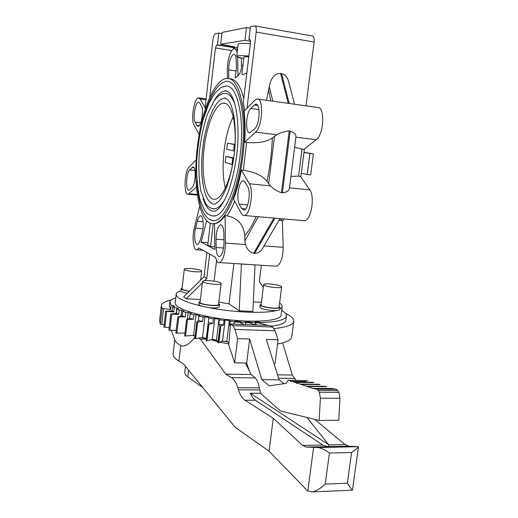 <?xml version="1.0" encoding="UTF-8"?>
<svg xmlns="http://www.w3.org/2000/svg" width="518" height="518" viewBox="0 0 518 518"><rect width="100%" height="100%" fill="white"/><g stroke="black" fill="none" stroke-linecap="round" stroke-linejoin="round"><path stroke-width="0.78" d="M197.332 147.144C192.372 187.302 200.026 226.806 214.556 223.582C226.385 221.931 240.481 187.542 243.738 147.818C247.131 108.081 238.539 76.819 226.709 78.425C214.219 79.144 201.178 111.946 197.332 147.144M213.584 223.711L214.549 223.873M206.656 220.655L201.126 242.126L214.808 249.436L214.549 223.718L215.106 223.627C218.363 222.986 221.685 220.344 225.077 215.695L226.955 215.851C229.668 212.108 232.245 207.213 234.686 201.178M241.375 170.021L249.352 183.754C254.014 190.689 250.103 215.313 244.366 215.527L242.884 215.281L241.563 213.986L233.547 199.035C236.726 190.624 239.335 180.957 241.375 170.021L243.311 170.228L246.665 142.469L244.729 142.236C245.37 130.944 245.163 120.584 244.101 111.15L254.882 100.201L257.083 98.957C263.85 97.287 262.6 126.599 255.633 132.129L276.741 134.777L272.358 137.982C271.743 152.726 269.956 167.172 266.997 181.313C262.542 175.66 254.649 171.963 243.311 170.228M244.632 110.612L243.337 102.214L250.479 42.638C250.647 40.734 250.421 39.711 249.799 39.562L248.88 39.705L250.278 39.938M294.606 147.306L302.007 149.119L298.569 176.152L290.935 176.379M246.665 142.469C258.132 143.389 266.699 141.9 272.358 137.982M304.429 148.893L300.841 176.975M284.214 218.972L282.362 221.231M295.888 137.179L316.213 139.731L303.846 149.339L302.007 149.119M298.569 176.152L300.408 176.347L309.764 189.873C315.209 196.704 311.091 220.597 304.513 220.726L303.159 220.61M281.889 218.771L280.562 220.441L282.342 220.59L283.178 247.306C282.951 257.886 280.769 264.193 276.618 266.233L275.459 266.155M203.814 117.243C210.049 95.267 217.547 83.288 226.295 81.307C237.684 79.746 245.927 109.822 242.664 147.967C239.536 186.091 226.01 219.166 214.62 220.746C204.604 220.694 198.705 207.511 196.931 181.19M281.151 314.743L281.041 315.611C279.694 320.946 254.001 322.954 225.013 319.308C196.005 315.734 173.362 307.698 175.239 302.434L176.146 294.567M279.707 309.343L282.116 307.161C282.53 305.879 281.695 304.506 279.591 303.03M219.263 306.708L219.244 306.85C218.376 307.932 214.97 308.21 209.032 307.673C233.683 312.535 264.692 313.753 276.146 310.573C269.969 310.936 259 308.482 259.939 306.98L260.204 304.882M187.315 293.22C183.139 292.45 181.002 291.64 180.918 290.792C178.16 291.647 176.593 292.709 176.211 293.971C175.68 297.727 183.845 301.703 200.712 305.898L198.886 304.409L199.139 302.227M164.141 324.702L160.347 324.139L162.128 308.424L170.616 309.531L169.328 306.144L169.736 302.59M285.968 319.664L285.839 320.655C284.906 323.238 280.063 325.097 271.315 326.23M170.616 309.531L171.108 305.225L173.608 305.523L173.498 306.501M245.318 324.592L245.487 323.206L245.454 324.598L232.459 324.126L233.469 323.892L235.483 321.108L239.692 321.438L240.993 322.073L245.597 322.338L245.61 321.782L255.562 322.617L255.102 322.015L258.728 321.982L260.742 322.565C276.334 322.034 284.881 319.988 286.376 316.433C286.946 314.562 285.386 312.555 281.701 310.411M175.751 297.967C172.254 299.009 170.28 300.323 169.813 301.916L171.108 305.225M260.742 322.565L260.632 323.426L268.084 325.414L256.624 325L255.458 323.478L255.562 322.617M160.347 324.139L159.596 320.888L161.26 306.17M291.841 336.091L291.679 337.341C290.708 340.229 285.988 342.437 277.538 343.978M274.1 328.548C285.942 327.344 292.469 325.123 293.667 321.892C294.418 319.217 291.692 316.375 285.502 313.358M171.341 299.941C165.384 301.256 162.056 303.075 161.344 305.413L162.128 308.424M264.394 284.136L263.649 284.57C262.471 286.389 281.378 288.914 281.63 286.972C282.66 285.444 267.877 283.022 264.394 284.136M263.636 284.693L261.117 304.849C259.906 306.928 278.768 309.473 279.053 307.265L279.072 307.122M261.208 304.131L260.224 304.733C258.89 307.019 279.636 309.816 279.953 307.394L279.163 306.41M279.688 309.479L279.668 309.641C279.435 310.159 278.263 310.47 276.146 310.573M200.693 271.639L201.69 271.154C202.635 269.444 184.46 267.327 184.298 269.133C183.404 270.48 196.911 272.552 200.693 271.639M184.291 269.218L182.038 288.694C182.194 289.607 184.654 290.423 189.426 291.142M182.122 288.014L181.171 288.597C181.339 289.601 184.039 290.501 189.277 291.291M216.025 281.462C208.793 280.277 204.299 280.232 202.544 281.326C201.405 283.275 220.921 285.625 221.095 283.566C221.134 282.88 219.444 282.18 216.025 281.462M202.532 281.436L200.084 302.201C198.918 304.429 218.382 306.76 218.596 304.422L218.609 304.293M200.175 301.431L199.158 302.098C197.87 304.539 219.289 307.109 219.522 304.539L218.706 303.529M209.032 307.673L200.712 305.898M196.944 181.378C198.737 207.576 204.629 220.694 214.62 220.733C226.01 219.153 239.536 186.085 242.664 147.967C245.921 109.835 237.684 79.759 226.295 81.32C217.573 83.288 210.101 95.202 203.872 117.062M204.092 148.485C206.676 125 215.333 103.691 223.387 103.16C231.371 102.001 236.959 122.954 234.725 149.061C232.588 175.155 223.316 198.154 215.339 199.197C205.957 201.256 200.751 175.375 204.092 148.485M226.042 98.511L223.996 98.316C214.407 99.281 204.448 125.842 202.208 153.542C199.806 181.261 205.497 205.665 215.145 203.982L218.35 201.755L220.02 199.831C221.659 197.721 223.763 193.764 226.321 187.963C229.843 178.509 232.459 167.392 234.155 154.623C236.966 132.731 234.628 108.495 228.587 100.68C226.12 98.368 224.592 97.578 223.996 98.316M224.87 199.482C221.542 205.05 218.24 208.152 214.97 208.767L212.017 208.579M214.97 208.767C213.034 209.181 210.684 208.34 207.919 206.242L205.549 203.36L200.854 190.922C198.964 179.558 198.433 167.016 199.249 153.296C200.757 139.491 203.451 126.515 207.349 114.368L214.303 100.518L217.12 97.196C220.169 94.593 222.675 93.35 224.631 93.467C228.924 93.143 232.452 97.073 235.204 105.258M227.285 91.278L224.954 91.038C221.102 91.518 217.333 94.988 213.649 101.457M203.153 198.627C206.015 207.608 209.926 211.791 214.892 211.163C215.443 211.214 216.744 210.327 218.784 208.489L220.694 206.287C222.559 203.872 224.941 199.378 227.836 192.806C231.818 182.116 234.771 169.554 236.694 155.128C239.828 130.95 237.393 103.237 230.4 93.92C227.616 91.2 225.803 90.242 224.954 91.038M214.743 215.954C212.704 216.375 210.263 215.605 207.42 213.643L204.843 210.807L200.136 200.414C197.611 189.465 196.451 176.767 196.659 162.309C197.623 147.539 199.773 133.34 203.108 119.723L209.013 103.134L214.821 93.162L221.044 87.484L225.615 86.176C237.121 83.884 244.982 117.489 240.112 155.62C236.344 188.28 224.534 214.84 214.743 215.954L211.396 215.753M247.358 365.073L247.248 365.986L246.872 365.999M194.995 337.063C189.271 344.399 184.525 347.228 180.756 345.545L178.937 361.078C174.572 358.443 172.649 355.97 173.167 353.645L174.78 339.659M185.438 366.355L184.79 371.892C184.44 373.465 185.438 375.129 187.794 376.877L188.578 370.195M180.743 345.558C177.745 343.868 175.88 342.23 175.155 340.65L174.974 340.164M227.357 341.783L221.963 341.161L226.826 341.362L228.911 343.052M221.969 341.181L218.285 342.864L216.705 340.449L211.428 339.614L212.296 339.381L216.466 340.041L216.705 340.449M173.608 305.523L174.702 306.442L172.656 306.546L174.268 307.601L176.793 307.802L178.593 308.76L176.826 308.968L176.321 313.338L170.746 314.063L178.704 314.432L179.209 310.042L181.676 310.146L184.143 311.111L182.718 311.415L182.206 315.825L177.765 316.886L185.302 316.906L185.813 312.477L188.131 312.477L191.194 313.409L190.177 313.811L189.659 318.253L186.545 319.593L193.369 319.276L193.894 314.821L195.979 314.711L199.547 315.572L198.977 316.058L198.452 320.525L196.795 322.157L202.661 321.458L203.192 316.977L204.966 316.757L208.909 317.528L208.022 324.164L208.89 324.32L206.922 340.857L211.428 339.614M228.839 343.971L219.936 342.178M217.32 341.53L211.059 339.737M255.277 324.928L255.458 323.478M245.558 322.649L249.495 322.792L255.355 324.954L256.624 325M204.966 316.757L202.506 337.535L201.411 337.697L206.293 338.694L201.418 337.717L198.666 338.137L200.362 339.102L206.229 339.271M244.172 324.553L239.581 322.306L235.379 321.976L234.881 322.474M202.506 337.535L206.339 338.312M195.092 336.221L192.262 335.476L195.144 335.793M184.952 333.262L184.311 333.042L184.978 333.035M319.153 420.435L338.766 420.266L339.97 398.251L338.856 392.379L337.807 390.566L336.273 389.245L331.792 388.513L312.542 388.383L316.861 389.115L318.337 390.449L319.347 392.275L320.396 398.206L319.153 420.435L280.51 411.007L260.502 393.272L259.363 387.872C258.417 382.944 256.999 379.623 255.102 377.92L251.088 374.488L249.469 371.225L246.678 363.079L234.641 362.859L228.762 344.943L230.439 324.054L232.459 324.126M283.903 383.676L279.098 379.817L266.323 339.458L278.069 339.802L275.039 363.604L273.964 363.584M246.678 363.079L249.67 338.966L261.804 379.629L269.166 385.839L286.143 383.346L288.306 380.231L307.718 380.704L288.908 380.238M306.144 380.685L305.452 381.572L290.643 381.423M289.361 380.51L295.163 382.394L313.74 382.575L312.71 382.245L294.548 382.064M295.163 382.394L301.243 384.427L320.059 384.596L318.997 384.252L300.602 384.091M301.243 384.427L307.524 386.532L326.58 386.681L325.479 386.324L306.844 386.182M255.355 324.954L245.454 324.598M255.529 322.869L258.624 322.844L260.632 323.426M268.084 325.414L270.04 325.485L272.688 327.033L275.103 330.788L278.069 339.802M307.524 386.532L312.542 388.383M234.641 362.859L237.607 338.61L249.67 338.966M261.804 379.629L279.098 379.817M230.439 324.054L232.835 325.621L234.991 329.435L237.607 338.61M187.794 376.877L202.803 387.619M187.477 319.612L185.567 335.988L192.262 335.476M178.755 316.925L176.884 333.171L184.311 333.042M249.469 371.225L245.415 363.06M306.909 417.443L328.71 444.748L328.451 446.658L327.441 446.633L322.824 445.046L255.419 400.233C253.406 398.854 251.709 396.516 250.336 393.227L260.502 393.272M200.362 339.102L225.757 374.158L231.468 377.648C234.175 379.377 236.292 382.737 237.827 387.723L238.455 389.827C239.983 394.839 242.165 398.303 245.001 400.22L273.271 418.266L302.661 445.454L306.086 447.079L318.505 447.546C322.526 448.633 326.165 450.466 329.416 453.043L325.233 484.09C320.765 488.299 316.537 490.896 312.555 491.88L307.796 491.083L269.069 451.165L235.269 427.382L183.631 364.135L178.95 361.117L180.756 345.545M247.248 365.986L247.844 366.491M328.71 444.748L250.336 393.227M352.123 490.203L347.351 483.229L351.573 452.512C355.426 449.838 357.724 447.902 358.469 446.697L348.789 446.186L345.072 444.599L314.646 419.334M225.757 374.158L251.088 374.488M273.271 418.266L269.069 451.165M295.895 380.316L292.314 375.032L282.621 342.871M296.749 383.508L296.516 382.407M296.432 382.083L296.27 381.481M277.525 374.838L292.314 375.032M181.676 310.146L180.983 316.097M171.762 314.148L169.917 330.238L168.907 330.16L170.746 314.063M176.198 330.452L169.917 330.238M188.131 312.477L187.348 319.185M258.728 321.982L258.624 322.844M195.979 314.711L193.551 335.386M197.636 322.112L195.694 338.584L194.859 338.642L196.756 322.066M198.666 338.137L195.694 338.584M251.288 322.552L251.178 323.413M249.598 321.931L249.495 322.792M206.054 340.702L208.016 324.21L206.054 340.702L206.922 340.857M208.89 324.32L212.853 323.368L213.39 318.874L214.782 318.551L212.296 339.381M214.782 318.551L218.972 319.198L216.466 340.041M240.993 322.073L240.883 322.941M239.692 321.438L239.581 322.306M218.972 319.198L219.367 319.794L218.823 324.294L219.936 326.029L217.942 342.592M219.936 326.029L220.836 326.152L223.575 324.935L224.119 320.435L225.084 320.02L222.565 340.87M220.836 326.152L218.842 342.715M235.483 321.108L235.379 321.976M225.084 320.02L229.357 320.512L226.826 341.362M176.884 333.171L175.893 333.139L177.765 316.886M185.567 335.988L184.635 335.981L186.538 319.619M169.192 327.622L163.863 327.175L165.676 311.26L173.77 311.946L172.164 310.871L165.676 311.26M229.357 320.512L230.219 321.141L229.675 325.641L230.277 326.087M307.2 174.579L309.913 153.425L313.396 153.84L310.683 174.954L301.547 173.375M304.202 152.532L309.913 153.425M313.396 153.84L304.215 152.402M163.61 308.709L161.823 324.43M172.656 306.546L172.164 310.871M176.826 308.968L179.209 310.042M182.718 311.415L185.813 312.477M190.177 313.811L193.894 314.821M198.977 316.058L203.192 316.977M208.819 318.078L213.39 318.874M219.367 319.794L224.119 320.435M230.219 321.141L234.984 321.607M173.77 311.946L174.268 307.601M166.673 311.376L164.86 327.292M176.793 307.802L176.152 313.358M178.704 314.432L176.321 313.338M185.302 316.906L182.206 315.825M193.369 319.276L189.659 318.253M196.795 322.157L194.859 338.642M202.661 321.458L198.452 320.525M208.178 324.41L206.209 340.961M212.853 323.368L208.288 322.565M220.279 326.288L218.285 342.864M223.575 324.935L218.823 324.294M230.303 325.705L229.675 325.641M245.487 323.206L245.597 322.338M261.435 302.318L253.315 301.936M239.186 310.839L252.881 311.422L255.024 264.892L241.414 264.025L239.186 310.839L229.034 303.865L218.868 302.156M200.408 299.462L186.189 298.802L202.363 282.873M206.889 252.544L204.04 276.761L183.65 296.82L186.189 298.802M247.708 186.635C251.133 191.802 248.232 209.971 243.991 210.133L241.66 208.54L239.251 204.066C235.981 198.737 238.856 181.054 243.052 180.873L245.215 182.297L247.708 186.635M224.009 242.113C223.757 250.162 222.287 254.979 219.587 256.559C217.502 256.527 216.356 253.509 216.136 247.507L216.045 239.206C216.304 231.17 217.793 226.36 220.526 224.773C222.533 224.799 223.659 227.745 223.899 233.618L224.009 242.113M200.472 239.277C199.631 242.405 198.64 244.14 197.487 244.47C194.852 245.331 193.693 235.068 195.584 228.069L197.306 221.225C198.167 217.981 199.197 216.181 200.395 215.838C203.004 214.976 204.196 225.259 202.253 232.342L200.472 239.277M189.705 189.724L188.947 190.145C185.438 191.2 186.091 172.98 189.653 169.898L192.851 167.042C196.419 165.922 195.707 184.641 192.061 187.51L189.705 189.724M195.124 122.222C192.644 118.292 195.344 102.001 198.478 102.169L199.683 103.004L201.45 106.086C204.04 109.894 201.288 126.567 198.135 126.353L196.84 125.408L195.124 122.222L200.693 122.928M228.788 78.548L228.619 69.846C229.021 61.169 230.75 55.97 233.812 54.248C235.301 54.384 236.13 56.559 236.279 60.781L236.415 68.331L235.114 77.972L237.956 75.829C240.352 73.083 241.53 69.781 241.479 65.935L241.323 57.951M237.607 56.857L237.956 75.829M227.421 78.399L227.292 69.71L227.771 62.807C229.241 54.306 231.416 49.598 234.304 48.673C235.593 48.673 236.538 50.026 237.147 52.745M254.196 105.076L255.788 104.183C260.781 102.953 259.881 124.56 254.746 128.704L249.922 132.673C245.02 133.851 245.804 112.93 250.796 108.489L254.196 105.076L257.841 105.581M225.077 215.695L225.447 243.091C225.11 253.949 223.129 260.444 219.502 262.581C217.793 262.833 216.479 261.111 215.572 257.407L198.899 248.07L196.944 249.805C193.382 250.965 191.828 237.127 194.36 227.706L199.695 206.481M201.126 242.126L208.061 242.631M213.235 223.731L210.541 246.529L207.776 245.053L210.347 223.219M210.541 246.529L214.782 246.827M240.54 263.921L241.414 264.025M256.17 216.55C252.557 224.76 248.763 231.132 244.781 235.664L244.884 240.864L245.538 244.561C246.969 249.313 249.67 252.24 253.632 253.328L254.558 253.386C257.673 253.231 260.204 251.793 262.147 249.08L263.351 247.021M204.649 280.614L206.76 278.535L209.648 254.092M214.096 281.125L216.569 260.373M233.916 263.5L229.034 303.865M261.344 265.255L259.33 281.501L263.293 287.393M204.04 276.761L206.76 278.535M205.73 107.796L205.186 106.863L212.943 39.854C213.448 36.351 214.258 34.317 215.365 33.754L218.764 33.074L221.924 33.605M209.706 97.513L215.462 47.928L216.692 44.885L217.405 44.768L218.764 33.074M246.866 72.785C243.466 74.838 241.828 75.181 241.938 73.821L243.926 57.181C243.907 56.799 245.519 56.682 248.776 56.831M248.88 39.705L250.427 26.768L254.817 25.9C256.067 26.198 256.52 28.257 256.183 32.064L247.015 108.191M288.681 81.825L288.578 81.43C287.212 76.871 284.855 74.255 281.514 73.569L280.562 73.42C274.715 73.42 270.959 77.817 269.282 86.61L266.505 100.285M306.002 105.853L314.109 42.023C314.439 38.313 313.889 36.299 312.458 35.969L255.115 25.952M227.888 45.416L227.765 46.458C231.76 47.041 234.045 47.177 234.628 46.866L220.681 44.244L222.06 32.42L246.484 27.551L250.259 28.205M227.765 46.458L217.405 44.768M220.681 44.244L244.962 40.339L246.484 27.551M250.537 41.272L244.962 40.339M237.801 47.203L234.149 47.727L233.236 49.055M236.745 56.138L238.163 44.153C238.312 43.279 242.379 43.123 250.349 43.693M243.823 58.094L242.534 58.23C238.876 57.414 236.94 56.76 236.726 56.261C236.862 55.504 240.909 55.445 248.867 56.073M244.781 235.664C243.596 224.547 237.658 217.942 226.955 215.851M196.231 159.777L189.115 167.003C184.337 171.205 183.469 195.662 188.183 194.25L196.432 186.979M266.997 181.313L270.396 185.884C273.303 188.928 276.988 191.207 281.442 192.715L282.42 192.813C286.512 192.333 288.85 190.825 289.433 188.287L289.484 187.853M205.549 108.34L200.084 98.925L198.485 97.811C194.269 97.604 190.637 119.483 193.952 124.812L199.145 134.544M280.562 220.441L278.93 220.383M278.82 218.505L268.363 217.599M295.888 137.153L295.94 136.758C295.985 134.35 294.062 132.453 290.171 131.073L289.193 130.95C284.453 131.417 280.303 132.692 276.741 134.777M316.213 139.731C324.113 134.499 325.116 105.996 317.392 107.453L281.643 102.422M244.729 142.236L255.633 132.129M233.275 116.841C224.1 134.188 220.26 169.373 225.408 188.079M232.588 164.711L225.194 162.412L225.913 156.339L233.722 157.938M234.544 151.068L226.748 149.275L227.473 143.182L235.042 144.418M227.473 143.182L235.03 144.664M225.913 156.339L233.644 158.437M243.784 98.465C240.242 84.984 235.347 78.425 229.079 78.775M320.396 398.206L339.97 398.251M319.347 392.275L338.856 392.379M318.337 390.449L337.807 390.566M316.861 389.115L336.273 389.245M234.991 329.435L275.103 330.788M232.835 325.621L272.688 327.033M245.001 400.22L255.419 400.233M238.455 389.827L259.738 389.957M306.086 447.079L327.441 446.633M318.505 447.546L358.475 446.691M328.457 446.607L348.789 446.186M302.661 445.454L322.824 445.046M237.827 387.723L259.363 387.872M231.468 377.648L255.102 377.92M325.233 484.09L347.351 483.229M307.796 491.083L313.597 447.435M329.416 453.043L351.573 452.512M328.684 444.93L345.072 444.599M278.58 378.192L294.891 378.38M241.66 208.54L245.72 208.903M239.251 204.066L247.733 204.843M216.136 247.507L223.582 248.038M216.045 239.206L223.977 239.795M195.584 228.069L202.946 228.652M197.306 221.225L203.127 221.704M189.653 169.898L194.962 170.454M191.997 167.547L194.056 167.761M196.84 125.408L199.177 125.699M228.619 69.846L236.337 71.024M250.796 108.489L259.013 109.609M263.999 245.908L283.178 247.306M225.447 243.091L245.538 244.561M231.792 50.563L215.462 47.928M256.183 32.064L314.109 42.023M234.149 47.727L216.692 44.885M237.62 57.433L241.323 58.022M268.803 90.52L270.733 100.88M241.479 65.935L243 64.97M269.282 86.61L272.824 101.172M189.18 193.7L197.261 194.457M258.255 216.731L244.884 240.864M274.566 136.059L268.635 183.961M249.352 183.754L270.396 185.884M200.084 98.925L206.015 99.741M289.491 187.82L309.764 189.873M289.193 130.95L281.442 192.715M290.171 131.073L282.42 192.813M273.899 218.156L253.632 253.328M274.864 218.24L254.558 253.386M280.562 73.42L288.248 103.347M281.514 73.569L289.219 103.483M234.35 144.548L233.592 150.887M232.718 158.23L231.96 164.549M214.556 223.582L215.106 223.627M282.116 307.161L281.041 315.611M286.376 316.433L285.839 320.655M293.667 321.892L291.679 337.341M279.053 307.265L281.63 286.972M279.668 309.641L279.953 307.394M200.641 280.102L201.69 271.154M180.918 290.766L181.158 288.701M218.596 304.422L221.095 283.566M219.244 306.85L219.522 304.539M223.387 103.16L225.654 103.471M175.155 340.65L171.199 330.277M352.46 490.164L358.469 446.697M312.555 491.88L352.467 490.19M243.052 180.873L243.855 180.957M220.526 224.773L221.225 224.825M200.395 215.838L200.952 215.883M192.851 167.042L193.311 167.094M198.478 102.169L198.886 102.221M233.812 54.248L234.266 54.319M255.788 104.183L256.533 104.286M196.944 249.805L202.713 250.207M219.502 262.581L276.618 266.233M234.913 48.77L237.568 49.197M244.366 215.527L304.513 220.726M295.94 136.758L289.433 188.287M279.973 218.602L262.147 249.08M188.183 194.25L197.358 195.111M199.029 97.889L206.112 98.867M258.081 99.093L281.643 102.415M288.578 81.43L294.561 104.235"/></g></svg>
